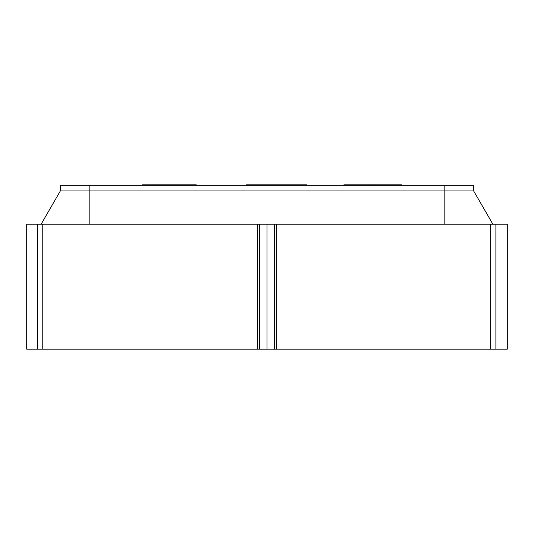 <?xml version="1.0" encoding="UTF-8"?>
<svg xmlns="http://www.w3.org/2000/svg" width="534" height="534" viewBox="0 0 534 534"><rect width="100%" height="100%" fill="white"/><g stroke="black" fill="none" stroke-linecap="round" stroke-linejoin="round"><path stroke-width="0.8" d="M37.52 224.227L37.52 349.183L26.7 349.183L26.7 224.227L274.616 224.227L274.616 349.183L507.3 349.183L507.3 224.227L495.892 224.227L495.892 349.183M267 224.227L267 349.183L274.616 349.183M37.52 349.183L267 349.183M41.118 224.227L60.342 190.932L60.342 185.779L473.658 185.779L473.658 190.932L492.882 224.227M274.616 224.227L495.892 224.227M42.767 224.227L42.767 349.183M257.388 224.227L257.388 349.183M259.384 224.227L259.384 349.183M276.612 224.227L276.612 349.183M490.646 224.227L490.646 349.183M60.342 190.932L473.658 190.932M306.93 185.779L306.93 184.817L247.776 184.817L247.776 185.779M305.448 184.817L305.448 185.779M306.189 184.817L306.189 185.779M247.776 184.817L246.294 184.817L246.294 185.779M401.568 185.779L401.568 184.817L374.154 184.817L374.154 185.779M374.154 184.817L343.896 184.817L343.896 185.779M142.104 184.817L142.104 185.779L142.104 184.817L196.265 184.817L196.265 185.779M152.317 184.817L152.317 185.779M89.178 185.779L89.178 224.227M444.822 185.779L444.822 224.227"/></g></svg>
